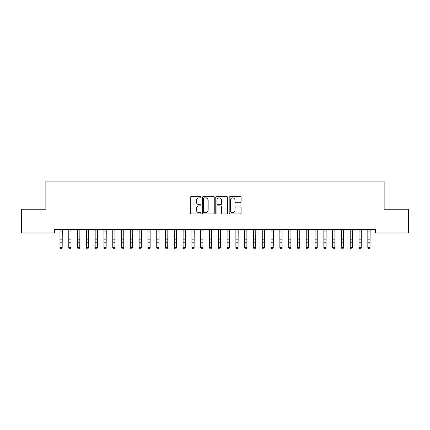 <?xml version="1.0" encoding="UTF-8"?>
<svg xmlns="http://www.w3.org/2000/svg" width="430" height="430" viewBox="0 0 430 430"><rect width="100%" height="100%" fill="white"/><g stroke="black" fill="none" stroke-linecap="round" stroke-linejoin="round"><path stroke-width="0.64" d="M200.928 197.262A0.602 0.602 0 0 0 200.321 196.655L191.151 196.655A0.865 0.865 0 0 0 190.286 197.52L190.286 213.06A0.865 0.865 0 0 0 191.151 213.925L200.321 213.925A0.602 0.602 0 0 0 200.928 213.318A0.602 0.602 0 0 0 200.321 212.716L199.138 212.716A2.763 2.763 0 0 1 196.376 209.953L196.376 208.657A2.763 2.763 0 0 1 199.138 205.895L200.321 205.895A0.602 0.602 0 0 0 200.928 205.293A0.602 0.602 0 0 0 200.321 204.685L199.138 204.685A2.763 2.763 0 0 1 196.376 201.923L196.376 200.627A2.763 2.763 0 0 1 199.138 197.864L200.321 197.864A0.602 0.602 0 0 0 200.928 197.262M240.23 202.745A0.865 0.865 0 0 0 241.096 201.88L241.096 197.52A0.865 0.865 0 0 0 240.23 196.655L230.045 196.655A0.865 0.865 0 0 0 229.179 197.52L229.179 213.06A0.865 0.865 0 0 0 230.045 213.925L240.23 213.925A0.865 0.865 0 0 0 241.096 213.06L241.096 207.792A0.865 0.865 0 0 0 240.23 206.932L235.871 206.932A0.865 0.865 0 0 0 235.006 207.792L235.006 210.404A2.311 2.311 0 0 1 232.7 212.716A2.311 2.311 0 0 1 230.389 210.404L230.389 200.176A2.311 2.311 0 0 1 232.7 197.864A2.311 2.311 0 0 1 235.006 200.176L235.006 201.88A0.865 0.865 0 0 0 235.871 202.745L240.23 202.745M375.342 229.48L54.658 229.48L54.658 232.995L21.5 232.995L21.5 209.249L45.865 209.249L45.865 181.105L384.135 181.105L384.135 209.249L408.5 209.249L408.5 232.995L375.342 232.995L375.342 229.48M214.242 197.52A0.865 0.865 0 0 0 213.382 196.655L203.197 196.655A0.865 0.865 0 0 0 202.331 197.52L202.331 213.06A0.865 0.865 0 0 0 203.197 213.925L213.382 213.925A0.865 0.865 0 0 0 214.242 213.06L214.242 197.52M216.618 196.655L226.803 196.655A0.865 0.865 0 0 1 227.669 197.52L227.669 213.06A0.865 0.865 0 0 1 226.803 213.925L222.444 213.925A0.865 0.865 0 0 1 221.584 213.06L221.584 206.76A0.865 0.865 0 0 0 220.719 205.895L217.827 205.895A0.865 0.865 0 0 0 216.962 206.76L216.962 213.318A0.602 0.602 0 0 1 216.36 213.925A0.602 0.602 0 0 1 215.758 213.318L215.758 197.52A0.865 0.865 0 0 1 216.618 196.655M204.142 197.864A0.602 0.602 0 0 0 203.541 198.472L203.541 212.114A0.602 0.602 0 0 0 204.142 212.716L205.395 212.716A2.763 2.763 0 0 0 208.158 209.953L208.158 200.627A2.763 2.763 0 0 0 205.395 197.864L204.142 197.864M221.584 200.219A2.311 2.311 0 0 0 219.273 197.907A2.311 2.311 0 0 0 216.962 200.219L216.962 203.825A0.865 0.865 0 0 0 217.827 204.685L220.719 204.685A0.865 0.865 0 0 0 221.584 203.825L221.584 200.219M59.98 229.937L59.98 247.481L62.178 247.481L61.517 248.895L60.641 248.728L61.517 248.895M59.877 229.496L62.291 229.48L62.178 247.481L61.517 248.728M60.641 248.895L59.98 247.9L60.641 248.728M68.773 229.937L68.773 247.481L70.977 247.481L70.316 248.895L69.434 248.728L70.316 248.895M68.671 229.496L71.084 229.48L70.977 247.481L70.316 248.728M77.572 229.937L77.572 247.481L79.77 247.481L79.109 248.895L78.233 248.728L79.109 248.895M77.465 229.496L79.883 229.48L79.77 247.481L79.109 248.728M69.434 248.895L68.773 247.9L69.434 248.728M78.233 248.895L77.572 247.9L78.233 248.728M86.365 229.937L86.365 247.481L88.564 247.481L87.908 248.895L87.027 248.728L87.908 248.895M88.564 229.937L88.671 229.496L86.365 229.754L86.253 229.48M95.164 229.937L95.164 247.481L97.363 247.481L96.702 248.895L95.82 248.728L96.702 248.895M95.057 229.496L97.47 229.48L97.363 247.481L96.702 248.728M88.564 229.754L88.564 247.481L87.908 248.728M87.027 248.895L86.365 247.9L87.027 248.728M95.82 248.895L95.164 247.9L95.82 248.728M103.958 229.937L103.958 247.481L106.156 247.481L105.495 248.895L104.619 248.728L105.495 248.895M103.85 229.496L106.269 229.48L106.156 247.481L105.495 248.728M104.619 248.895L103.958 247.9L104.619 248.728M112.751 229.937L112.751 247.481L114.95 247.481L114.294 248.895L113.412 248.728L114.294 248.895M114.95 229.937L115.063 229.48L112.751 229.754L112.644 229.48M114.95 229.754L114.95 247.481L114.294 248.728M113.412 248.895L112.751 247.9L113.412 248.728M121.55 229.937L121.55 247.481L123.749 247.481L123.087 248.895L122.206 248.728L123.087 248.895M121.443 229.496L123.856 229.48M123.749 229.937L123.749 247.481L123.087 248.728M122.206 248.895L121.55 247.9L122.206 248.728M130.344 229.937L130.344 247.481L132.542 247.481L131.881 248.895L131.005 248.728L131.881 248.895M130.242 229.496L132.655 229.48L132.542 247.481L131.881 248.728M131.005 248.895L130.344 247.9L131.005 248.728M139.137 229.937L139.137 247.481L141.336 247.481L140.68 248.895L139.798 248.728L140.68 248.895M139.035 229.496L141.448 229.48L141.336 247.481L140.68 248.728M139.798 248.895L139.137 247.9L139.798 248.728M147.936 229.937L147.936 247.481L150.135 247.481L149.473 248.895L148.592 248.728L149.473 248.895M150.135 229.937L150.237 229.496L147.936 229.754L147.823 229.48M150.135 229.754L150.135 247.481L149.473 248.728M148.592 248.895L147.936 247.9L148.592 248.728M156.73 229.937L156.73 247.481L158.928 247.481L158.267 248.895L157.391 248.728L158.267 248.895M156.627 229.496L159.041 229.48L158.928 247.481L158.267 248.728M157.391 248.895L156.73 247.9L157.391 248.728M165.523 229.937L165.523 247.481L167.727 247.481L167.066 248.895L166.184 248.728L167.066 248.895M165.421 229.496L167.834 229.48L167.727 247.481L167.066 248.728M166.184 248.895L165.523 247.9L166.184 248.728M174.322 229.937L174.322 247.481L176.52 247.481L175.859 248.895L174.983 248.728L175.859 248.895M174.214 229.496L176.633 229.48L176.52 247.481L175.859 248.728M174.983 248.895L174.322 247.9L174.983 248.728M183.115 229.937L183.115 247.481L185.314 247.481L184.658 248.895L183.777 248.728L184.658 248.895M185.314 229.937L185.421 229.496L183.115 229.754L183.003 229.48M185.314 229.754L185.314 247.481L184.658 248.728M183.777 248.895L183.115 247.9L183.777 248.728M191.914 229.937L191.914 247.481L194.113 247.481L193.452 248.895L192.57 248.728L193.452 248.895M191.807 229.496L194.22 229.48L194.113 247.481L193.452 248.728M192.57 248.895L191.914 247.9L192.57 248.728M200.708 229.937L200.708 247.481L202.906 247.481L202.245 248.895L201.369 248.728L202.245 248.895M200.6 229.496L203.019 229.48L202.906 247.481L202.245 248.728M201.369 248.895L200.708 247.9L201.369 248.728M209.501 229.937L209.501 247.481L211.7 247.481L211.044 248.895L210.162 248.728L211.044 248.895M211.7 229.937L211.813 229.48L209.501 229.754L209.394 229.48M211.7 229.754L211.7 247.481L211.044 248.728M210.162 248.895L209.501 247.9L210.162 248.728M218.3 229.937L218.3 247.481L220.499 247.481L219.837 248.895L218.956 248.728L219.837 248.895M218.193 229.496L220.606 229.48M220.499 229.937L220.499 247.481L219.837 248.728M218.956 248.895L218.3 247.9L218.956 248.728M227.094 229.937L227.094 247.481L229.292 247.481L228.631 248.895L227.755 248.728L228.631 248.895M226.992 229.496L229.405 229.48L229.292 247.481L228.631 248.728M227.755 248.895L227.094 247.9L227.755 248.728M235.887 229.937L235.887 247.481L238.086 247.481L237.43 248.895L236.548 248.728L237.43 248.895M235.785 229.496L238.198 229.48L238.086 247.481L237.43 248.728M236.548 248.895L235.887 247.9L236.548 248.728M244.686 229.937L244.686 247.481L246.884 247.481L246.223 248.895L245.342 248.728L246.223 248.895M246.884 229.937L246.987 229.496L244.686 229.754L244.573 229.48M246.884 229.754L246.884 247.481L246.223 248.728M245.342 248.895L244.686 247.9L245.342 248.728M253.48 229.937L253.48 247.481L255.678 247.481L255.017 248.895L254.141 248.728L255.017 248.895M253.377 229.496L255.791 229.48L255.678 247.481L255.017 248.728M254.141 248.895L253.48 247.9L254.141 248.728M262.273 229.937L262.273 247.481L264.477 247.481L263.816 248.895L262.934 248.728L263.816 248.895M262.171 229.496L264.584 229.48L264.477 247.481L263.816 248.728M271.072 229.937L271.072 247.481L273.27 247.481L272.609 248.895L271.733 248.728L272.609 248.895M270.964 229.496L273.383 229.48L273.27 247.481L272.609 248.728M279.865 229.937L279.865 247.481L282.064 247.481L281.408 248.895L280.527 248.728L281.408 248.895M282.064 229.937L282.171 229.496L279.865 229.754L279.753 229.48M288.664 229.937L288.664 247.481L290.863 247.481L290.202 248.895L289.32 248.728L290.202 248.895M288.557 229.496L290.97 229.48L290.863 247.481L290.202 248.728M297.458 229.937L297.458 247.481L299.656 247.481L298.995 248.895L298.119 248.728L298.995 248.895M297.35 229.496L299.769 229.48L299.656 247.481L298.995 248.728M306.251 229.937L306.251 247.481L308.45 247.481L307.794 248.895L306.912 248.728L307.794 248.895M308.45 229.937L308.563 229.48L306.251 229.754L306.144 229.48M315.05 229.937L315.05 247.481L317.249 247.481L316.587 248.895L315.706 248.728L316.587 248.895M314.943 229.496L317.356 229.48M317.249 229.937L317.249 247.481L316.587 248.728M262.934 248.895L262.273 247.9L262.934 248.728M271.733 248.895L271.072 247.9L271.733 248.728M282.064 229.754L282.064 247.481L281.408 248.728M280.527 248.895L279.865 247.9L280.527 248.728M289.32 248.895L288.664 247.9L289.32 248.728M298.119 248.895L297.458 247.9L298.119 248.728M308.45 229.754L308.45 247.481L307.794 248.728M306.912 248.895L306.251 247.9L306.912 248.728M315.706 248.895L315.05 247.9L315.706 248.728M323.844 229.937L323.844 247.481L326.042 247.481L325.381 248.895L324.505 248.728L325.381 248.895M323.742 229.496L326.155 229.48L326.042 247.481L325.381 248.728M324.505 248.895L323.844 247.9L324.505 248.728M332.637 229.937L332.637 247.481L334.836 247.481L334.18 248.895L333.298 248.728L334.18 248.895M332.535 229.496L334.948 229.48L334.836 247.481L334.18 248.728M333.298 248.895L332.637 247.9L333.298 248.728M341.436 229.937L341.436 247.481L343.635 247.481L342.973 248.895L342.092 248.728L342.973 248.895M343.635 229.937L343.737 229.496L341.436 229.754L341.323 229.48M343.635 229.754L343.635 247.481L342.973 248.728M342.092 248.895L341.436 247.9L342.092 248.728M350.23 229.937L350.23 247.481L352.428 247.481L351.767 248.895L350.891 248.728L351.767 248.895M350.127 229.496L352.541 229.48L352.428 247.481L351.767 248.728M350.891 248.895L350.23 247.9L350.891 248.728M359.023 229.937L359.023 247.481L361.227 247.481L360.566 248.895L359.684 248.728L360.566 248.895M358.921 229.496L361.334 229.48L361.227 247.481L360.566 248.728M359.684 248.895L359.023 247.9L359.684 248.728M367.822 229.937L367.822 247.481L370.02 247.481L369.359 248.895L368.483 248.728L369.359 248.895M367.714 229.496L370.133 229.48L370.02 247.481L369.359 248.728M368.483 248.895L367.822 247.9L368.483 248.728M62.178 239.166L59.98 239.166M62.178 242.208L59.98 242.208M62.178 231.039L59.98 231.039M70.977 239.166L68.773 239.166M70.977 242.208L68.773 242.208M70.977 231.039L68.773 231.039M79.77 239.166L77.572 239.166M79.77 242.208L77.572 242.208M79.77 231.039L77.572 231.039M88.564 239.166L86.365 239.166M88.564 242.208L86.365 242.208M88.564 231.039L86.365 231.039M97.363 239.166L95.164 239.166M97.363 242.208L95.164 242.208M97.363 231.039L95.164 231.039M106.156 239.166L103.958 239.166M106.156 242.208L103.958 242.208M106.156 231.039L103.958 231.039M114.95 239.166L112.751 239.166M114.95 242.208L112.751 242.208M114.95 231.039L112.751 231.039M123.749 239.166L121.55 239.166M123.749 242.208L121.55 242.208M123.749 231.039L121.55 231.039M132.542 239.166L130.344 239.166M132.542 242.208L130.344 242.208M132.542 231.039L130.344 231.039M141.336 239.166L139.137 239.166M141.336 242.208L139.137 242.208M141.336 231.039L139.137 231.039M150.135 239.166L147.936 239.166M150.135 242.208L147.936 242.208M150.135 231.039L147.936 231.039M158.928 239.166L156.73 239.166M158.928 242.208L156.73 242.208M158.928 231.039L156.73 231.039M167.727 239.166L165.523 239.166M167.727 242.208L165.523 242.208M167.727 231.039L165.523 231.039M176.52 239.166L174.322 239.166M176.52 242.208L174.322 242.208M176.52 231.039L174.322 231.039M185.314 239.166L183.115 239.166M185.314 242.208L183.115 242.208M185.314 231.039L183.115 231.039M194.113 239.166L191.914 239.166M194.113 242.208L191.914 242.208M194.113 231.039L191.914 231.039M202.906 239.166L200.708 239.166M202.906 242.208L200.708 242.208M202.906 231.039L200.708 231.039M211.7 239.166L209.501 239.166M211.7 242.208L209.501 242.208M211.7 231.039L209.501 231.039M220.499 239.166L218.3 239.166M220.499 242.208L218.3 242.208M220.499 231.039L218.3 231.039M229.292 239.166L227.094 239.166M229.292 242.208L227.094 242.208M229.292 231.039L227.094 231.039M238.086 239.166L235.887 239.166M238.086 242.208L235.887 242.208M238.086 231.039L235.887 231.039M246.884 239.166L244.686 239.166M246.884 242.208L244.686 242.208M246.884 231.039L244.686 231.039M255.678 239.166L253.48 239.166M255.678 242.208L253.48 242.208M255.678 231.039L253.48 231.039M264.477 239.166L262.273 239.166M264.477 242.208L262.273 242.208M264.477 231.039L262.273 231.039M273.27 239.166L271.072 239.166M273.27 242.208L271.072 242.208M273.27 231.039L271.072 231.039M282.064 239.166L279.865 239.166M282.064 242.208L279.865 242.208M282.064 231.039L279.865 231.039M290.863 239.166L288.664 239.166M290.863 242.208L288.664 242.208M290.863 231.039L288.664 231.039M299.656 239.166L297.458 239.166M299.656 242.208L297.458 242.208M299.656 231.039L297.458 231.039M308.45 239.166L306.251 239.166M308.45 242.208L306.251 242.208M308.45 231.039L306.251 231.039M317.249 239.166L315.05 239.166M317.249 242.208L315.05 242.208M317.249 231.039L315.05 231.039M326.042 239.166L323.844 239.166M326.042 242.208L323.844 242.208M326.042 231.039L323.844 231.039M334.836 239.166L332.637 239.166M334.836 242.208L332.637 242.208M334.836 231.039L332.637 231.039M343.635 239.166L341.436 239.166M343.635 242.208L341.436 242.208M343.635 231.039L341.436 231.039M352.428 239.166L350.23 239.166M352.428 242.208L350.23 242.208M352.428 231.039L350.23 231.039M361.227 239.166L359.023 239.166M361.227 242.208L359.023 242.208M361.227 231.039L359.023 231.039M370.02 239.166L367.822 239.166M370.02 242.208L367.822 242.208M370.02 231.039L367.822 231.039"/></g></svg>
